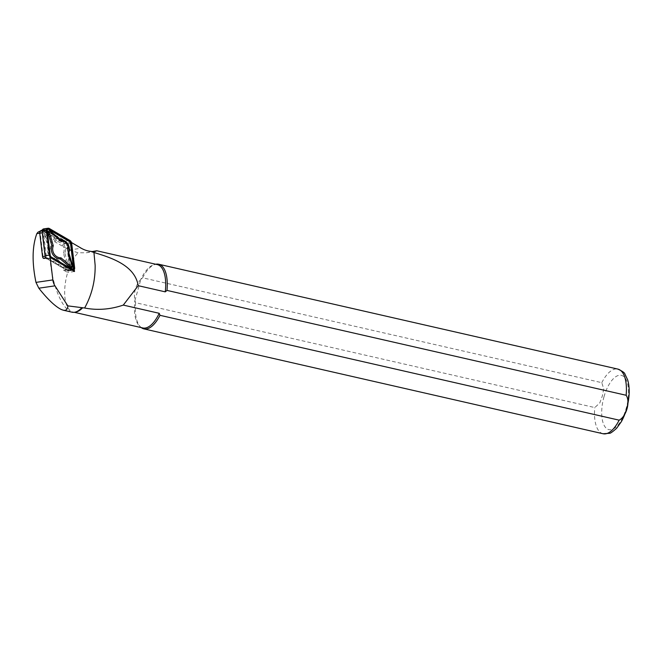 <?xml version="1.0" encoding="UTF-8"?>
<svg xmlns="http://www.w3.org/2000/svg" width="662" height="662" viewBox="0 0 662 662"><rect width="100%" height="100%" fill="white"/><g stroke="black" fill="none" stroke-linecap="round" stroke-linejoin="round"><path stroke-width="0.5" stroke-dasharray="3.31 2.48" d="M71.496 242.54L64.106 243.252L64.197 243.98A2.656 2.474 81.7 0 0 63.974 243.169L43.104 231.03A2.118 1.978 81.7 0 0 40.225 233.115L43.237 258.163M64.106 243.252L63.974 243.169A2.656 2.474 81.7 0 0 62.89 241.944L43.336 230.566A2.656 2.474 81.7 0 0 41.805 230.26M43.369 258.312A2.656 2.474 81.7 0 0 43.858 258.677L43.253 258.329M63.411 270.055A2.656 2.474 81.7 0 0 67.011 267.448L67.623 272.504L63.411 270.055L66.051 269.674A2.656 2.474 81.7 0 0 69.659 267.059L66.837 243.591A2.656 2.474 81.7 0 0 65.53 241.556L45.984 230.177A2.656 2.474 81.7 0 0 42.376 232.784L45.198 256.26A2.656 2.474 81.7 0 0 45.306 256.765M69.659 267.059L67.011 267.448M74.5 271.503L67.623 272.504M70.991 242.251L74.26 269.492M64.197 243.98L66.837 243.591M45.852 257.75A2.656 2.474 81.7 0 0 46.497 258.296L66.051 269.674M46.497 258.296L43.858 258.677M72.381 270.27L50.13 257.328L45.992 257.923M71.993 312.191A32.893 14.398 102.9 0 1 70.453 311.628C57.081 305.199 45.132 259.653 52.066 240.24L69.22 249.996L78.108 252.752L86.374 252.76L92.233 251.568M52.066 240.24L41.541 231.179L40.415 230.997L41.88 230.781M75.542 312.108A32.496 14.225 102.9 0 1 73.077 312.025A32.496 14.225 102.9 0 1 64.893 287.027A32.496 14.225 102.9 0 1 78.108 252.752M141.263 327.599A33.158 14.514 102.9 0 1 140.907 327.309A33.158 14.514 102.9 0 1 135.636 302.708L594.79 407.569L599.797 402.935L602.312 396.042L603.744 388.908L601.791 382.677L142.636 277.817A33.158 14.514 102.9 0 1 155.289 264.345A33.158 14.514 102.9 0 1 155.736 264.237M142.636 277.817L140.907 279.256A32.496 14.225 102.9 0 1 153.965 264.701A32.496 14.225 102.9 0 1 157.299 264.593M142.835 327.963A32.496 14.225 102.9 0 1 139.872 326.416A32.496 14.225 102.9 0 1 134.874 300.705L135.636 302.708M140.907 279.256C135.528 285.33 133.525 292.48 134.874 300.705L140.907 279.256M51.338 258.155L47.002 258.784L67.425 270.667A2.118 1.978 81.7 0 0 70.313 268.582L67.367 244.063A3.98 3.707 81.7 0 0 65.406 241.009L44.983 229.126A2.118 1.978 81.7 0 0 43.758 228.878M69.824 268.64L66.879 244.121A3.451 3.211 81.7 0 0 65.174 241.473L44.751 229.59A1.589 1.481 81.7 0 0 42.591 231.154L45.537 255.673A3.451 3.211 81.7 0 0 47.234 258.321L67.656 270.204A1.589 1.481 81.7 0 0 69.824 268.64L66.572 244.146A2.921 2.722 81.7 0 0 65.141 241.911L44.71 230.028A1.059 0.993 81.7 0 0 43.27 231.071L46.216 255.59A2.921 2.722 81.7 0 0 47.656 257.832L68.078 269.715A1.059 0.993 81.7 0 0 69.518 268.673M64.884 253.364L68.633 266.29A1.589 1.481 -98.3 0 1 66.308 267.969L56.353 259.537A9.682 9.028 -98.3 0 1 47.904 246.372L44.155 233.454A1.589 1.481 -98.3 0 1 46.481 231.774L56.436 240.207A9.682 9.028 -98.3 0 1 64.884 253.364L63.461 253.364A8.623 8.035 81.7 0 0 55.724 241.316L56.436 240.207M55.724 241.316L45.496 232.652A0.53 0.496 81.7 0 0 44.718 233.214L48.574 246.487A8.623 8.035 81.7 0 0 56.303 258.536L66.539 267.2A0.53 0.496 81.7 0 0 67.309 266.637L63.461 253.364M56.303 258.536L56.353 259.537M48.574 246.487L47.904 246.372M69.22 249.996L81.285 248.242M41.623 231.245L43.104 231.03M39.737 233.19L40.225 233.115M601.791 382.677A33.158 14.514 102.9 0 1 617.845 369.09M604.001 396.728A27.854 12.197 102.9 0 1 627.171 382.255A27.854 12.197 102.9 0 1 614.179 428.463A27.854 12.197 102.9 0 1 604.001 396.728M603.082 433.751A33.158 14.514 102.9 0 1 594.79 407.569M61.45 309.568L70.453 311.628M65.53 241.556L62.89 241.944M43.336 230.566L45.984 230.177M71.761 270.038L67.425 270.667M74.649 267.953L70.313 268.582M71.703 243.434L67.367 244.063M69.742 240.38L65.406 241.009M49.319 228.498L44.983 229.126M67.656 270.204L68.078 269.715M47.234 258.321L47.656 257.832M45.537 255.673L46.216 255.59M42.591 231.154L43.27 231.071M44.751 229.59L44.71 230.028M65.174 241.473L65.141 241.911M66.539 267.2L66.308 267.969M67.309 266.637L68.633 266.29M44.718 233.214L44.155 233.454M45.496 232.652L46.481 231.774M153.965 264.701L155.289 264.345M139.872 326.416L140.907 327.309M73.077 312.025L74.252 312.298M86.374 252.768L95.187 251.486M64.942 270.361L67.582 269.972M42.203 230.202L44.445 229.88M68.658 270.915L72.522 270.353"/><path stroke-width="0.99" d="M42.203 230.202L41.805 230.26A2.656 2.474 81.7 0 0 39.728 233.173L42.55 256.641A2.656 2.474 81.7 0 0 43.369 258.312M43.237 258.163L45.992 257.923M74.26 269.492L74.5 271.503L72.381 270.27M50.13 257.328L52.852 279.927A13.265 12.363 81.7 0 0 54.971 285.843L67.822 305.869L84.628 308.012C91.836 294.929 95.336 280.729 95.146 265.388L93.954 252.503L91.373 251.436A26.53 24.726 -98.3 0 1 81.285 248.242L71.496 242.54M40.415 230.997L38.057 232.114L36.849 233.603C32.19 246.272 31.892 262.533 35.971 282.384L38.826 288.193C47.871 299.547 55.418 306.672 61.45 309.568L63.262 310.197C66.134 310.801 67.648 309.361 67.822 305.869M92.233 251.568L96.743 250.774L95.187 251.486L91.753 251.535A32.496 14.225 102.9 0 1 92.092 251.982M82.717 307.722A32.496 14.225 102.9 0 1 75.542 312.108L74.492 312.265A32.893 14.398 102.9 0 1 71.993 312.191L63.262 310.197M81.583 308.012A32.893 14.398 102.9 0 1 74.492 312.265M155.736 264.237A33.158 14.514 102.9 0 1 158.698 264.237A33.158 14.514 102.9 0 1 166.99 290.411L626.136 395.272C630.58 401.677 626.401 416.506 619.144 420.163L159.989 315.311A33.158 14.514 102.9 0 1 143.927 328.89A33.158 14.514 102.9 0 1 141.263 327.599M96.743 250.766L157.299 264.593A32.496 14.225 102.9 0 1 165.252 291.851L166.99 290.411M159.989 315.311L159.228 313.3A32.496 14.225 102.9 0 1 142.835 327.963L74.252 312.298M93.963 252.503C110.595 257.543 134.866 264.999 138.201 285.678L165.252 291.851M159.228 313.3L123.289 305.091C110.256 309.502 97.372 310.47 84.628 308.012M138.201 285.678L123.289 305.091M45.306 256.765A2.656 2.474 81.7 0 0 45.852 257.75M48.094 228.249A2.118 1.978 81.7 0 0 46.431 230.583L49.377 255.102A3.98 3.707 81.7 0 0 51.338 258.155L71.761 270.038A2.118 1.978 81.7 0 0 74.649 267.953L71.703 243.434A3.98 3.707 81.7 0 0 69.742 240.38L49.319 228.498A2.118 1.978 81.7 0 0 48.094 228.249L43.758 228.878A2.118 1.978 81.7 0 0 42.095 231.212L45.041 255.731A3.98 3.707 81.7 0 0 47.002 258.784M71.993 269.575A1.589 1.481 81.7 0 0 74.152 268.011L71.206 243.492A3.451 3.211 81.7 0 0 69.51 240.844L49.087 228.961A1.589 1.481 81.7 0 0 46.919 230.525L49.873 255.044A3.451 3.211 81.7 0 0 51.57 257.692L72.034 269.136A1.059 0.993 81.7 0 0 73.474 268.093L70.528 243.575A2.921 2.722 81.7 0 0 69.088 241.332L48.665 229.449A1.059 0.993 81.7 0 0 47.225 230.492L50.171 255.011A2.921 2.722 81.7 0 0 51.611 257.253L72.034 269.136M72.588 265.71A1.589 1.481 -98.3 0 1 70.263 267.39L60.308 258.958A9.682 9.028 -98.3 0 1 51.859 245.801L48.111 232.875A1.589 1.481 -98.3 0 1 50.436 231.195L60.391 239.627A9.682 9.028 -98.3 0 1 68.84 252.793L72.588 265.71L72.026 265.95L68.169 252.677L68.84 252.793M68.169 252.677A8.623 8.035 81.7 0 0 60.441 240.629L50.213 231.965A0.53 0.496 81.7 0 0 49.435 232.528L53.283 245.801A8.623 8.035 81.7 0 0 61.02 257.849L71.248 266.513A0.53 0.496 81.7 0 0 72.026 265.95M60.441 240.629L60.391 239.627M53.283 245.801L51.859 245.801M61.02 257.849L60.308 258.958M36.849 233.603L42.285 232.801M35.971 282.384L52.852 279.927M38.826 288.193L54.971 285.843M158.698 264.237L617.845 369.09A33.158 14.514 102.9 0 1 626.136 395.272M619.144 420.163A33.158 14.514 102.9 0 1 603.082 433.751L609.503 433.296C610.182 433.552 612.549 431.889 616.612 428.297L621.353 421.686C625.416 414.321 627.94 406.054 628.9 396.886C629.529 390.456 629.115 384.796 627.667 379.889L624.911 374.071C624.804 372.855 622.446 371.192 617.845 369.09M42.55 256.641L45.14 256.268M46.431 230.583L42.095 231.212M49.377 255.102L45.041 255.731M74.152 268.011L73.474 268.093M71.206 243.492L70.528 243.575M69.51 240.844L69.088 241.332M49.087 228.961L48.665 229.449M51.57 257.692L51.611 257.253M71.248 266.513L70.263 267.39M50.213 231.965L50.436 231.195M49.435 232.528L48.111 232.875M143.927 328.89L603.082 433.751M72.522 270.353L72.986 270.286"/></g></svg>
